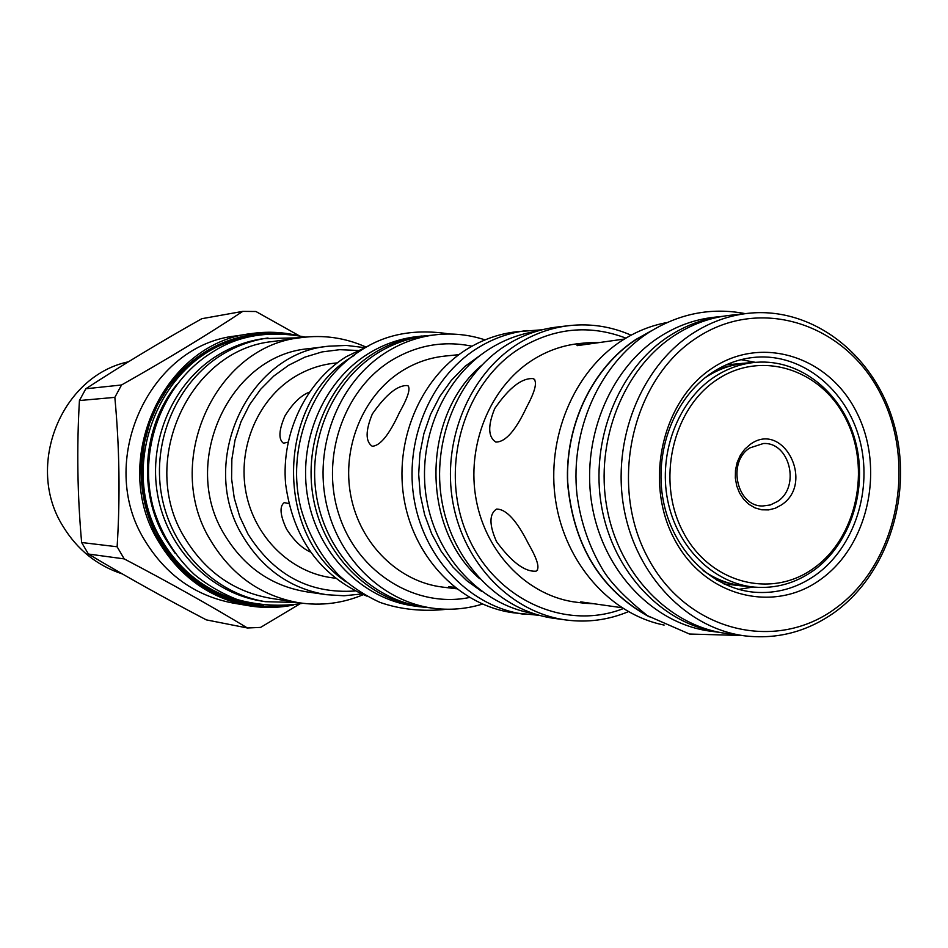 <?xml version="1.0" encoding="UTF-8"?>
<svg xmlns="http://www.w3.org/2000/svg" width="948" height="948" viewBox="0 0 948 948"><rect width="100%" height="100%" fill="white"/><g stroke="black" fill="none" stroke-linecap="round" stroke-linejoin="round"><path stroke-width="1.42" d="M122.351 573.931C97.028 565.624 77.203 549.686 62.888 526.116C24.79 465.812 61.347 375.882 128.43 361.792M81.635 542.517L88.389 554.035C124.662 575.768 163.98 597.714 206.32 619.874L247.428 627.991C211.44 606.151 170.367 583.115 124.2 558.893L117.125 546.771L81.635 542.517C77.392 495.164 76.67 447.847 79.431 400.542L85.83 388.775C121.439 365.525 160.094 342.169 201.806 318.706L242.747 311.382C207.375 334.81 166.967 359.339 121.534 384.983L85.83 388.775M299.224 335.758L255.924 311.501L242.747 311.382M293.655 604.966C278.688 608 263.639 608.249 248.494 605.701L233.078 603.07C195.347 595.877 165.936 575.033 144.854 540.514C95.582 462.126 148.895 345.167 235.732 335.947L251.196 333.613C162.973 342.951 108.747 462.15 158.837 542.007C180.274 577.178 210.16 598.401 248.494 605.701C263.603 608.249 278.629 608 293.56 604.978M299.781 603.947L260.582 627.41L247.428 627.991M124.2 558.893L88.389 554.035M117.125 546.771C120.266 497.06 119.507 447.255 114.838 397.366L79.431 400.542M121.534 384.983L114.838 397.366M267.988 337.974C251.777 340.32 236.514 345.842 222.188 354.54C177.288 381.878 151.739 440.228 161.516 494.892C171.173 549.579 214.698 593.567 265.369 601.684L260.984 600.973C210.539 592.891 167.215 549.129 157.593 494.714C147.864 440.334 173.294 382.281 217.993 355.097C232.248 346.435 247.452 340.936 263.603 338.602L299.923 337.796M265.369 601.684L297.293 602.501M273.024 341.493C189.482 349.255 137.46 462.197 184.777 537.943C205.23 571.608 233.801 591.706 270.476 598.259L298.762 602.727C261.067 595.996 231.703 575.258 210.646 540.49C161.966 462.233 215.528 345.522 301.393 337.595L273.024 341.493M363.226 594.692C342.512 603.402 321.017 606.08 298.762 602.727M365.691 346.909C345.155 337.796 323.718 334.68 301.393 337.595M328.838 346.186L308.858 348.663C229.629 354.931 179.61 462.375 224.38 534.506C243.944 566.868 271.294 585.959 306.441 591.801L326.373 594.68C290.574 588.732 262.703 569.227 242.759 536.141C197.125 462.399 248.139 352.538 328.838 346.186L346.518 345.439L364.044 347.572M361.603 593.993L344.029 595.782L326.373 594.68M355.133 590.971C309.593 594.112 273.853 575.104 247.902 533.914L239.737 516.589L234.251 498.067L231.596 478.811L231.857 459.33L235.009 440.156L240.982 421.789L249.597 404.689L260.617 389.32L273.759 376.06L288.642 365.253L304.901 357.135L322.095 351.909L339.787 349.682L357.514 350.464M335.082 578.15L332.523 577.83C291.048 572.734 254.692 537.516 246.053 492.818C237.308 448.155 257.572 399.843 294.046 377.221C306.702 369.412 320.234 364.719 334.656 363.155L337.215 362.894M310.28 551.961C301.831 548.134 293.927 540.538 286.569 529.138C280.087 515.214 279.316 506.374 284.222 502.618L288.713 503.542M288.085 442.147L283.476 443.226C278.321 439.445 278.795 430.368 284.91 416.006C292.707 403.386 300.86 395.435 309.344 392.164M369.234 345.593L346.079 356.78C305.837 381.902 281.165 433.2 285.609 483.954C293.062 538.547 320.116 575.922 366.746 596.079M354.22 355.453C277.266 399.203 272.396 531.828 346.056 581.823M422.002 335.983C404.903 338.128 388.799 343.899 373.713 353.284C328.494 381.499 302.981 442.088 313.373 498.447C323.624 554.853 368.191 599.574 419.312 606.732L413.269 605.867C362.397 598.745 318.066 554.284 307.863 498.221C297.518 442.206 322.913 381.985 367.895 353.936C382.909 344.598 398.93 338.863 415.947 336.73L432.276 335.189M419.312 606.732L429.562 607.739M485.056 339.882C468.703 334.514 451.959 332.843 434.824 334.869L425.545 336.007C408.422 338.152 392.318 343.923 377.221 353.32C332.025 381.546 306.512 442.147 316.916 498.518C327.19 554.924 371.746 599.646 422.844 606.779L432.11 608.095C449.198 610.465 465.978 609.137 482.437 604.089M434.824 334.869C417.582 337.026 401.348 342.844 386.144 352.336C340.593 380.8 314.89 441.969 325.377 498.861C335.722 555.789 380.622 600.913 432.11 608.095M456.545 588.767L455.099 588.613C450.016 587.807 447.883 587.191 448.724 586.741L454.661 587.298M399.369 412.664C389.13 434.848 380.065 446.034 372.173 446.224C365.395 441.507 365.442 430.748 372.327 413.98C386.049 394.368 397.805 384.9 407.604 385.587C410.922 387.933 408.185 396.951 399.369 412.664M539.341 615.347L513.33 612.787C460.989 605.808 415.082 559.569 404.393 500.911C393.562 442.301 419.644 379.141 465.942 349.824C481.62 339.929 498.352 333.921 516.115 331.8L542.185 329.762M524.291 614.28C471.535 607.253 425.249 560.552 414.477 501.314C403.552 442.112 429.859 378.311 476.536 348.71C492.344 338.72 509.195 332.653 527.112 330.52M484.464 352.289L464.757 366.532L451.26 380.456L439.777 396.525L430.582 414.359L423.898 433.568L419.905 453.677L418.684 474.237L420.284 494.761L424.645 514.752L431.684 533.76L441.199 551.333L452.966 567.058L466.7 580.614L482.082 591.671M481.643 365.312C421.659 415.651 420.545 527.076 479.522 578.6M628.334 611.685C608.284 620.016 587.535 622.777 566.098 619.992L554.296 618.38C500.426 611.211 453.108 563.278 442.1 502.404C430.925 441.59 457.837 376.048 505.533 345.676C521.684 335.414 538.902 329.193 557.199 327.024L569.013 325.65C590.509 323.28 611.199 326.468 631.084 335.189M566.098 619.992C511.778 612.764 464.07 564.344 452.954 502.831C441.685 441.377 468.833 375.147 516.933 344.48C533.214 334.123 550.575 327.842 569.013 325.65M624.388 339.04L577.261 345.641C576.029 344.811 579.133 343.875 586.587 342.832L599.622 342.465M595.308 603.805L585.52 603.343C581.29 602.703 579.678 602.205 580.709 601.873L621.722 607.692M528.534 543.974C537.611 559.652 540.111 568.705 536.047 571.17C524.848 572.011 511.671 562.164 496.527 541.628C489.132 524.931 489.121 514.089 496.503 509.088C506.137 508.958 516.814 520.582 528.534 543.974M526.673 407.036C515.712 430.511 505.426 442.195 495.804 442.064C488.066 437.028 487.699 425.865 494.702 408.576C509.052 387.744 521.898 377.754 533.25 378.631C537.635 381.274 535.442 390.742 526.673 407.036M664.11 625.064C610.536 614.399 565.174 563.396 555.646 500.781C546.012 438.201 573.682 371.948 621.461 340.901C635.776 331.61 651.003 325.484 667.119 322.521M649.25 616.875C600.582 590.142 573.362 545.621 567.603 483.314C564.771 425.32 592.358 367.931 635.835 339.479L652.106 330.414M650.612 331.338L635.93 339.645C592.749 367.907 565.245 424.716 567.734 482.331C573.066 544.199 599.752 588.732 647.78 615.927M719.745 632.399L710.787 631.238C654.191 624.092 604.113 572.651 592.322 506.86C580.366 441.14 608.663 370.123 658.836 337.393C676.054 326.171 694.422 319.476 713.903 317.284L722.886 316.288M719.627 632.375C662.96 624.614 613.131 572.604 601.589 506.493C589.869 440.429 618.357 369.282 668.636 336.421C685.57 325.377 703.617 318.67 722.767 316.312M744.891 635.871L726.571 633.489C669.383 626.273 618.771 574.133 606.862 507.453C594.775 440.832 623.393 368.855 674.099 335.699C691.495 324.346 710.04 317.556 729.723 315.34L748.091 313.326C812.377 306.24 874.34 354.54 893.774 423.377C913.517 492.131 888.951 572.675 835.271 611.851C807.708 631.605 777.585 639.616 744.891 635.871C687.11 628.583 635.942 575.732 623.903 508.116C611.685 440.547 640.623 367.54 691.874 333.945C709.46 322.439 728.206 315.566 748.091 313.326M696.519 337.938C760.628 295.172 846.363 323.92 881.32 395.328C917.19 466.143 896.69 564.084 835.863 608.106C775.618 653.172 686.672 631.534 647.875 557.768C608.142 484.653 631.866 379.603 696.519 337.938M712.149 368.239C761.872 334.62 829.097 356.495 856.708 412.451C885.029 467.945 868.771 545.005 820.944 579.192C773.58 614.209 704.4 596.683 674.455 539.282C643.775 482.39 662 400.992 712.149 368.239M711.818 372.801C725.611 363.665 740.364 358.463 756.077 357.195C802.174 353.604 846.114 389.178 859.516 439.125C873.132 489.014 854.823 546.854 816.027 574.761C796.972 588.258 776.222 594.052 753.743 592.168C711.083 588.187 672.831 550.219 663.327 500.899C653.682 451.627 674.312 397.769 711.818 372.801M738.717 589.383L753.257 587.002M740.992 359.671L755.497 362.349M727.27 364.364L728.739 364.305M726.547 584.513L725.078 584.43M727.069 364.447L731.5 364.139M729.308 584.738L724.876 584.335M726.109 364.873L744.938 363.155M742.722 585.983L723.928 583.897M718.975 368.44L742.426 363.309M740.222 585.793L716.878 580.188M704.992 377.802C718.217 369.056 732.366 364.091 747.439 362.942L756.623 362.266C800.657 359.008 842.571 393.076 855.309 440.856C868.261 488.576 850.688 543.832 813.597 570.471C795.479 583.281 775.748 588.827 754.395 587.108C713.5 583.447 676.789 547.174 667.605 499.975C658.303 452.824 677.998 401.205 713.903 377.268C727.211 368.428 741.455 363.428 756.623 362.266M754.395 587.108L745.223 586.255C730.173 584.798 716.131 579.56 703.084 570.542M813.941 568.065C771.542 599.243 709.874 583.387 683.259 532.231C655.992 481.525 672.168 409.098 716.818 379.793C761.09 349.717 821.205 369.033 845.948 419.052C871.342 468.632 856.731 537.611 813.941 568.065M781.389 504.952C815.375 483.101 783.155 419.976 750.164 444.446L744.713 449.245L740.305 455.336L737.177 462.411L735.482 470.113L735.328 478.065L736.715 485.85L739.559 493.067L743.718 499.347L748.991 504.383L755.094 507.927L761.73 509.799L768.544 509.917L775.203 508.27L781.389 504.952M777.467 501.468C800.681 486.893 789.755 441.768 763.33 443.534L749.832 447.93C726.843 462.043 736.809 506.659 762.713 505.995L770.369 504.964L777.467 501.468M296.238 335.248C281.378 331.919 266.364 331.385 251.196 333.613C266.388 331.373 281.438 331.919 296.333 335.26M285.384 334.004C233.824 329.608 192.562 350.002 161.61 395.186C134.936 438.58 134.178 497.534 159.714 541.628C189.576 588.21 230.565 609.671 282.682 605.997M263.283 605.393C219.438 601.98 185.251 580.52 160.698 541L151.929 522.929L145.802 503.649L142.461 483.587L141.975 463.205L144.38 442.977L149.606 423.365L157.522 404.832L167.938 387.779L180.606 372.588L195.229 359.6L211.463 349.089L228.93 341.268L247.238 336.279L265.973 334.229M244.572 601.802C209.224 593.602 181.637 573.137 161.824 540.419C114.115 464.105 163.269 350.096 247.203 337.441M174.989 553.146L165.627 539.092C137.721 492.119 142.449 426.647 176.672 384.698M166.528 539.993L165.959 539.021C141.086 491.538 141.75 444.422 167.95 397.686M469.485 597.501C416.184 608.403 358.664 573.493 339.479 516.316C319.879 459.318 342.856 390.695 390.789 360.856C416.456 345.214 443.522 340.344 471.986 346.21M455.099 588.613L442.633 587.096C398.752 581.918 360.086 544.128 350.843 495.911C341.47 447.74 362.942 395.553 401.561 371.213C415.082 362.717 429.539 357.68 444.932 356.081L458.891 354.659M623.215 608.64C564.297 631.593 493.126 598.698 466.487 533.001C439.244 467.625 463.631 383.845 519.208 348.757C553.774 327.771 589.336 324.228 625.905 338.128M585.52 603.343L576.953 602.312C528.937 596.707 486.466 554.426 476.287 500.307C465.978 446.235 489.595 387.614 531.935 360.406C546.795 350.902 562.65 345.273 579.524 343.531L586.587 342.832M533.428 613.569C481.063 604.788 436.436 557.602 426.588 499.241C416.61 440.927 442.763 378.608 489.026 349.231C503.767 339.905 519.504 333.957 536.236 331.409M408.612 386.215L407.604 385.587M537.54 570.139L536.047 571.17M534.755 379.579L533.25 378.631M729.036 364.281L727.128 364.423M726.855 584.549L724.947 584.371M305.517 337.097C269.505 330.283 238.588 335.225 212.779 351.933C162.298 382.423 136.583 450.656 153.908 509.906C162.061 535.205 175.51 556.701 194.257 574.405C207.257 584.999 221.631 593.401 237.403 599.61C259.077 605.523 280.904 606.756 302.874 603.307M745.27 313.634C711.213 307.116 678.875 313.515 648.266 332.831C599.314 364.684 570.068 430.487 576.965 494.512C580.579 522.016 589.265 547.221 603.023 570.115C610.974 583.115 625.775 598.307 647.413 615.679L689.504 634.034L742.071 635.504M449.802 334.028C415.307 328.529 385.729 333.945 361.105 350.274C311.442 381.037 285.514 448.985 301.097 509.076C308.491 534.767 321.123 556.867 338.969 575.389C351.483 586.599 365.181 595.617 380.077 602.418C400.518 609.552 422.855 611.827 447.077 609.244"/></g></svg>
